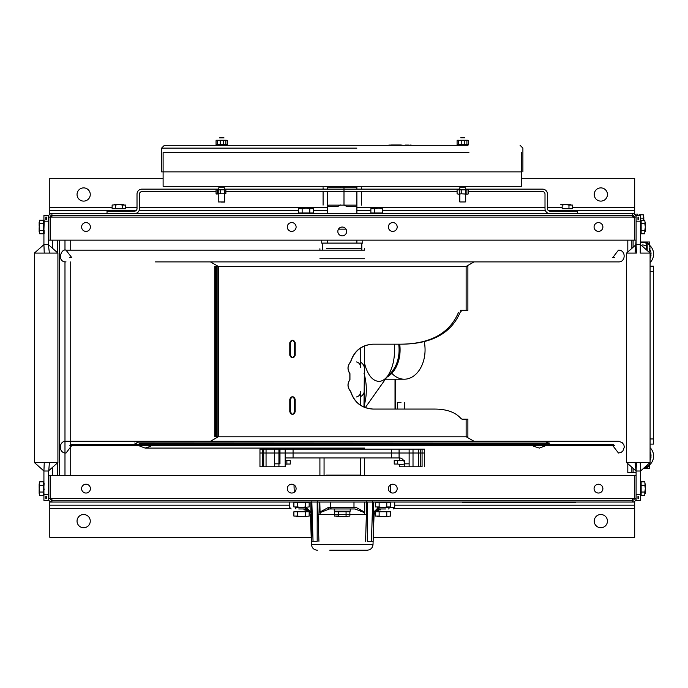 <?xml version="1.0" encoding="UTF-8"?>
<svg xmlns="http://www.w3.org/2000/svg" width="688" height="688" viewBox="0 0 688 688"><rect width="100%" height="100%" fill="white"/><g stroke="black" fill="none" stroke-linecap="round" stroke-linejoin="round"><path stroke-width="1.03" d="M50.147 475.468L50.147 498.516A1.754 1.754 0 0 0 51.901 500.279L51.901 498.516L636.09 498.516A3.509 3.509 0 0 1 632.582 502.034A3.509 3.509 0 0 0 636.09 498.516L632.582 498.516L632.582 502.034L51.901 502.034A3.509 3.509 0 0 1 48.384 498.516L51.901 498.516L51.901 502.034A3.509 3.509 0 0 1 48.384 498.516L48.384 475.468L48.384 498.516L632.582 498.516L632.582 500.279A1.754 1.754 0 0 0 634.336 498.516A1.754 1.754 0 0 1 632.582 500.279L51.901 500.279A1.754 1.754 0 0 1 50.172 498.86M640.562 500.382L640.562 494.423L640.562 500.382L636.09 500.382L636.09 475.468L636.09 498.516L636.09 475.468L48.384 475.468L48.384 500.382L48.384 494.423L43.92 494.423L43.92 500.382L43.92 471.005L43.92 494.423L48.384 494.423L48.384 471.005L43.92 471.005L44.256 462.534L34.4 462.534L57.912 462.534L44.256 462.534M397.191 488.635A4.412 4.412 0 0 1 390.578 492.453A4.412 4.412 0 0 1 390.578 484.816A4.412 4.412 0 0 1 397.191 488.635M296.107 488.635A4.412 4.412 0 0 1 289.493 492.453A4.412 4.412 0 0 1 289.493 484.816A4.412 4.412 0 0 1 296.107 488.635M90.412 488.635A4.412 4.412 0 0 1 83.798 492.453A4.412 4.412 0 0 1 83.798 484.816A4.412 4.412 0 0 1 90.412 488.635M602.886 488.635A4.412 4.412 0 0 1 596.272 492.453A4.412 4.412 0 0 1 596.272 484.816A4.412 4.412 0 0 1 602.886 488.635M636.09 494.423L640.562 494.423L640.562 471.005L640.562 494.423L636.09 494.423L636.09 471.005L635.084 462.534L626.57 462.534L636.09 471.005L636.09 475.468L48.384 475.468L49.398 462.534M388.376 488.635A4.412 4.412 0 0 0 394.989 492.453A4.412 4.412 0 0 0 394.989 484.816A4.412 4.412 0 0 0 388.376 488.635M287.292 488.635A4.412 4.412 0 0 0 293.905 492.453A4.412 4.412 0 0 0 293.905 484.816A4.412 4.412 0 0 0 287.292 488.635M81.597 488.635A4.412 4.412 0 0 0 88.202 492.453A4.412 4.412 0 0 0 88.202 484.816A4.412 4.412 0 0 0 81.597 488.635M594.071 488.635A4.412 4.412 0 0 0 600.684 492.453A4.412 4.412 0 0 0 600.684 484.816A4.412 4.412 0 0 0 594.071 488.635M634.336 475.468L634.336 498.516M607.444 521.117A6.613 6.613 0 0 1 600.83 527.73A6.613 6.613 0 0 1 594.217 521.117A6.613 6.613 0 0 1 600.83 514.512A6.613 6.613 0 0 1 607.444 521.117M90.266 521.117A6.613 6.613 0 0 1 83.652 527.73A6.613 6.613 0 0 1 77.039 521.117A6.613 6.613 0 0 1 83.652 514.512A6.613 6.613 0 0 1 90.266 521.117M49.794 502.034L49.794 508.372L290.026 508.372L49.794 508.372L49.794 502.034L51.901 502.034M373.266 537.294L634.68 537.294L634.68 505.198L394.714 505.198M49.794 505.198L289.768 505.198M632.582 502.034L634.68 502.034L634.68 505.198M49.794 537.294L49.794 508.372L49.794 537.294L311.217 537.294M634.68 537.294L634.68 508.372L394.456 508.372L634.68 508.372M633.055 215.404A1.754 1.754 0 0 0 632.582 215.344L632.582 217.098L48.384 217.098A3.509 3.509 0 0 1 51.901 213.59A3.509 3.509 0 0 0 48.384 217.098L51.901 217.098L51.901 213.59L632.582 213.59A3.509 3.509 0 0 1 636.09 217.098L632.582 217.098L632.582 213.59A3.509 3.509 0 0 1 636.09 217.098L636.09 240.146L636.09 217.098L51.901 217.098L51.901 215.344A1.754 1.754 0 0 0 50.172 216.763M633.149 215.439A1.754 1.754 0 0 1 634.336 217.098L634.336 240.146M50.147 240.146L50.147 217.098A1.754 1.754 0 0 1 51.901 215.344L632.582 215.344A1.754 1.754 0 0 1 634.336 217.098M43.92 215.232L43.92 244.618L43.92 215.232L48.384 215.232L48.384 240.146L48.384 217.098L48.384 240.146L636.09 240.146L636.09 214.054L636.09 215.232L640.562 215.232L640.562 221.192L636.09 221.192L636.09 244.618L640.562 244.618L640.562 215.232M81.597 226.988A4.412 4.412 0 0 1 88.202 223.17A4.412 4.412 0 0 1 88.202 230.807A4.412 4.412 0 0 1 81.597 226.988M594.071 226.988A4.412 4.412 0 0 1 600.684 223.17A4.412 4.412 0 0 1 600.684 230.807A4.412 4.412 0 0 1 594.071 226.988M388.376 226.988A4.412 4.412 0 0 1 394.989 223.17A4.412 4.412 0 0 1 394.989 230.807A4.412 4.412 0 0 1 388.376 226.988M287.292 226.988A4.412 4.412 0 0 1 293.905 223.17A4.412 4.412 0 0 1 293.905 230.807A4.412 4.412 0 0 1 287.292 226.988M337.834 231.452A4.412 4.412 0 0 1 344.447 227.633A4.412 4.412 0 0 1 344.447 235.27A4.412 4.412 0 0 1 337.834 231.452M43.92 471.005L34.4 462.534L34.4 253.081L57.912 253.081L34.4 253.081L43.92 244.618L48.384 244.618L48.384 240.146L636.09 240.146L635.084 253.081L636.426 253.081L626.57 253.081L635.084 253.081M90.412 226.988A4.412 4.412 0 0 0 83.798 223.17A4.412 4.412 0 0 0 83.798 230.807A4.412 4.412 0 0 0 90.412 226.988M602.886 226.988A4.412 4.412 0 0 0 596.272 223.17A4.412 4.412 0 0 0 596.272 230.807A4.412 4.412 0 0 0 602.886 226.988M397.191 226.988A4.412 4.412 0 0 0 390.578 223.17A4.412 4.412 0 0 0 390.578 230.807A4.412 4.412 0 0 0 397.191 226.988M296.107 226.988A4.412 4.412 0 0 0 289.493 223.17A4.412 4.412 0 0 0 289.493 230.807A4.412 4.412 0 0 0 296.107 226.988M346.649 231.452A4.412 4.412 0 0 0 340.035 227.633A4.412 4.412 0 0 0 340.035 235.27A4.412 4.412 0 0 0 346.649 231.452M77.039 194.498A6.613 6.613 0 0 1 83.652 187.884A6.613 6.613 0 0 1 90.266 194.498A6.613 6.613 0 0 1 83.652 201.111A6.613 6.613 0 0 1 77.039 194.498M594.217 194.498A6.613 6.613 0 0 1 600.83 187.884A6.613 6.613 0 0 1 607.444 194.498A6.613 6.613 0 0 1 600.83 201.111A6.613 6.613 0 0 1 594.217 194.498M163.108 178.321L49.794 178.321L49.794 210.416L136.284 210.416M634.68 207.251L634.68 178.321L634.68 207.251L572.356 207.251L634.68 207.251L634.68 210.416L548.198 210.416M545.326 210.416L382.33 210.416M370.875 210.416L356.883 210.416M327.591 210.416L313.608 210.416M298.334 210.416L139.148 210.416M51.901 213.59L49.794 213.59L49.794 210.416M634.68 210.416L634.68 213.59L632.582 213.59M634.68 178.321L521.375 178.321M49.794 178.321L49.794 207.251L112.127 207.251L49.794 207.251M614.625 257.536L612.784 257.536L618.46 250.148C626.046 249.787 626.046 262.266 618.46 261.904L155.479 261.904M364.571 258.74L319.911 258.74M69.849 257.536L71.698 257.536L66.022 250.148C61.034 248.136 56.579 262.051 66.022 261.904M155.479 443.029L549.764 443.029L544.543 444.439L613.249 444.439L614.625 445.635L545.842 445.635L539.383 448.077L533.793 446.323M613.249 444.439L71.234 444.439L547.356 444.07M319.911 443.029L364.571 443.029M210.476 443.029L138.408 442.874L134.719 441.266L529.003 441.266M139.251 443.777L545.231 443.777M138.408 442.874L474.006 443.029M612.784 445.635L618.46 453.022L621.126 452.386L622.812 451.096L624.343 447.054L623.861 444.835L622.124 442.547L618.46 441.266L66.022 441.266L549.764 441.266L546.074 442.874M150.681 446.323L145.099 448.077L138.641 445.635L69.849 445.635L614.625 445.635M394.499 369.86A20.098 14.216 90 0 1 393.278 369.912L394.43 369.972M424.238 341.618A29.386 20.778 90 0 1 425.064 349.814A29.386 20.778 90 0 1 404.286 379.2A29.386 20.778 90 0 1 391.145 372.578M386.768 377.248A29.386 20.778 -90 0 0 400.089 349.814A29.386 20.778 -90 0 0 399.702 344.181M393.467 369.834L393.338 369.834A20.021 14.156 -90 0 0 393.467 369.834A20.021 14.156 -90 0 0 394.559 369.774M398.696 344.181A28.681 20.279 90 0 1 399.092 349.814A28.681 20.279 90 0 1 388.161 375.261M322.672 250.148L322.672 243.096L361.811 243.096L361.811 250.148M340.491 187.729L340.491 186.319M356.78 186.319L356.78 189.14M356.78 191.599L356.78 204.964L356.221 206.426L346.614 206.426L343.991 204.964L343.991 186.319M327.703 186.319L327.703 189.14M327.703 191.599L327.703 204.964L328.262 206.426L337.868 206.426L340.491 204.964M364.408 368.39L363.978 406.402L364.416 407.253M363.978 373.163C367.108 384.239 367.108 395.325 363.978 406.402M364.571 363.479C367.607 374.883 372.354 380.86 378.813 381.401C382.15 381.341 385.185 379.415 387.929 375.605C393.097 367.607 395.239 357.132 394.353 344.181M326.447 475.124L360.409 475.124M326.447 248.738L361.811 248.738M360.409 396.692C363.479 395.23 364.872 392.091 364.571 387.284L364.494 374.96M364.571 345.926L364.571 371.606C364.872 366.79 363.479 363.66 360.409 362.198M356.487 361.94C359.205 362.679 360.512 364.494 360.409 367.375L360.409 348.154M360.409 405.094L360.409 391.515C360.512 394.396 359.205 396.211 356.487 396.95M373.171 502.034L373.171 541.293L367.297 541.293L367.297 502.034M317.185 502.034L317.185 541.293L311.311 541.293L311.311 502.034M376.843 508.965L378.09 508.965A1.41 0.662 -90 0 1 377.566 508.441M366.592 508.965L367.297 508.965M380.137 508.965L385.779 508.965L380.137 508.965M364.717 502.034L364.717 512.164L356.298 507.555L328.185 507.555A1.41 1.316 90 0 0 329.5 508.965L354.982 508.965L334.248 508.965L350.218 508.965L350.218 511.175L350.218 508.965M306.908 508.441A1.41 0.662 -90 0 1 306.392 508.965L307.639 508.965M317.185 508.965L317.925 508.965M298.704 508.965L304.345 508.965L298.704 508.965M329.793 550.219L367.143 550.219L329.793 550.219M310.881 502.034L310.881 512.164L307.33 508.724L304.053 507.555L295.315 507.555A1.41 0.748 -90 0 0 296.055 508.965M317.185 507.555L317.882 507.555M373.171 512.758L373.532 502.034M372.664 501.561L371.443 541.293M365.56 541.293L366.781 501.561M364.666 502.034L364.356 514.641L364.649 512.689L354.982 508.965M328.185 507.555L319.765 512.164L320.126 514.641L319.817 502.034M317.693 501.561L318.922 541.293M313.04 541.293L311.819 501.561M310.95 502.034L311.311 512.758M389.167 507.503L394.714 507.555L389.167 507.555A1.41 0.748 90 0 1 388.428 508.965M389.167 507.555L380.43 507.555L377.127 508.742L373.601 512.164L373.601 502.034M366.601 507.555L367.297 507.555M330.489 502.034L330.489 507.555A1.41 1.41 90 0 0 331.9 508.965M319.834 512.689L329.5 508.965M319.765 512.164L319.765 502.034M305.154 508.965L307.854 509.954L310.976 512.689L311.372 514.641L310.426 514.641L311.311 514.641M350.708 544.552L373.016 544.552L374.057 514.641L375.958 510.513L373.498 512.689L373.111 514.641L374.057 514.641L373.171 514.641M375.958 510.513L379.329 508.965M327.591 189.14L327.591 186.319L163.108 186.319L163.108 152.461L468.906 152.461M163.108 186.319L521.375 186.319L356.883 186.319L356.883 189.14M218.784 189.14L141.934 189.14A4.919 4.919 0 0 0 137.015 194.059L137.015 208.67A2.46 2.46 0 0 1 134.556 211.13L107.027 211.13L107.027 213.59M577.447 213.59L577.447 211.13L549.927 211.13A2.46 2.46 0 0 1 547.467 208.67L547.467 194.059A4.919 4.919 0 0 0 542.548 189.14L465.699 189.14M459.816 189.14L224.666 189.14M139.475 208.67L139.475 194.059L139.475 208.67A4.919 4.919 0 0 1 134.556 213.59M141.934 191.599A2.46 2.46 0 0 0 139.475 194.059A2.46 2.46 0 0 1 141.934 191.599L216.058 191.599M542.548 191.599A2.46 2.46 0 0 1 545.008 194.059A2.46 2.46 0 0 0 542.548 191.599L468.416 191.599M457.09 191.599L225.87 191.599M545.008 194.059L545.008 208.67A4.919 4.919 0 0 0 549.927 213.59M356.883 187.729L328.692 187.729M356.883 205.127L328.692 205.127M223.806 187.729L218.784 187.729L223.806 187.729M223.806 201.954L218.784 201.954L223.806 201.954M219.979 137.781C229.568 137.781 217.95 137.781 219.979 137.781M464.83 187.729L459.816 187.729L464.83 187.729M464.83 201.954L459.816 201.954L464.83 201.954M461.012 137.781C470.592 137.781 458.982 137.781 461.012 137.781C470.592 137.781 458.982 137.781 461.012 137.781M221.14 202.074L224.666 202.074L221.14 202.074M222.215 137.892C213.108 137.892 229.199 137.892 222.215 137.892M467.986 145.306L164.406 145.306L467.986 145.306M465.088 145.306L460.418 145.306L465.088 145.306M521.375 171.871L161.585 171.871L161.585 148.126L327.591 148.126M224.357 140.309L216.582 140.249L217.494 140.249L217.055 140.249L217.58 140.653L217.58 144.6L226.705 144.6M225.956 140.249L224.675 140.249M221.287 140.249L221.725 140.309M219.764 140.249L223.686 140.249L219.764 140.249M216.582 140.249L217.055 140.249M225.87 140.653L223.918 140.249L226.395 140.249L225.87 140.653L225.87 144.6M227.393 144.6L227.393 140.653L226.395 140.249M216.617 144.6L217.571 144.6M216.058 140.653L216.058 144.6M220.212 140.653L220.212 144.6M223.239 140.653L223.239 144.6M459.808 140.249L463.196 140.249L457.09 140.653L458.526 140.249L458.088 140.249L458.612 140.653L458.612 144.6L467.737 144.6M457.615 140.249L458.088 140.249M465.38 140.309L462.319 140.249L464.271 140.653L464.271 144.6M466.903 140.653L464.942 140.249L467.427 140.249L466.903 140.653L466.903 144.6M468.416 144.6L468.416 140.653L465.707 140.249M460.564 140.249L462.319 140.249M460.797 140.249L464.718 140.249L460.797 140.249M457.649 144.6L458.604 144.6M457.09 140.653L457.09 144.6M461.235 140.653L461.235 144.6M462.207 144.6L460.676 144.6M217.58 189.845L217.58 193.784L217.055 194.188L216.058 193.784L225.87 193.784L225.87 189.845L216.617 189.845M220.212 193.784L220.212 189.845M216.058 193.784L216.058 189.845M467.737 189.845L457.09 189.845L457.09 193.784L458.526 194.188L461.235 193.784L461.235 189.845M461.235 193.784L467.892 194.188L468.416 193.784L468.416 189.845M466.989 194.188L465.707 194.188M466.903 193.784L466.903 189.845M400.519 144.953L391.489 144.953L400.519 144.953M396.916 145.065L397.544 145.065L396.916 145.065M395.462 145.065L396.873 145.065L395.462 145.065M390.904 145.065L393.699 145.065L390.904 145.065M390.947 145.065L388.883 145.065L390.947 145.065M395.935 145.065L397.931 145.065L395.935 145.065M394 145.065L396.684 145.065L394 145.065M394.628 145.065L391.945 145.065L394.628 145.065M400.519 145.065L391.489 145.065L400.519 145.065M399.866 145.065L401.113 145.065L399.866 145.065M396.271 145.065L397.681 145.065L396.271 145.065M401.147 145.065L401.99 145.065L401.147 145.065M405.86 145.065L407.004 145.065L405.86 145.065M398.223 145.065L399.367 145.065L398.223 145.065M393.94 145.065L394.938 145.065L393.94 145.065M398.352 145.065L397.492 145.065L398.352 145.065M411.149 145.065L410.461 145.065L411.149 145.065M400.158 145.065L399.324 145.065L400.158 145.065M401.474 145.065L402.076 145.065L401.474 145.065M405.619 145.065L406.238 145.065L405.619 145.065M401.224 145.065L401.826 145.065L401.224 145.065M408.491 145.065L407.864 145.065L408.491 145.065M407.115 145.065L407.606 145.065L407.115 145.065M410.547 145.065L409.91 145.065L410.547 145.065M406.608 145.065L407.459 145.065L406.608 145.065M405.112 145.065L405.739 145.065L405.112 145.065M218.354 266.617L218.354 436.803L466.129 436.803M218.354 266.368L466.129 266.368L466.129 310.331L467.883 310.331L467.883 266.368L216.6 266.368L216.6 436.803L216.6 266.368L214.794 266.368L215.611 266.368L215.611 436.803L214.794 436.803L467.883 436.803L467.883 419.173L462.001 419.173L461.003 418.588C455.525 412.267 446.71 409.093 434.541 409.068L373.317 409.068C361.862 408.337 354.32 402.428 350.674 391.343C347.474 387.619 347.234 383.723 349.951 379.647L349.951 373.601C347.234 369.516 347.474 365.62 350.674 361.905C354.32 350.82 361.862 344.912 373.317 344.181L401.835 344.181C431.806 343.854 451.259 333.224 460.195 312.283L462.001 310.331L460.324 310.331M458.552 312.283C449.737 333.224 430.55 343.854 401.001 344.181L372.887 344.181C361.596 344.912 354.148 350.82 350.553 361.905C347.397 365.62 347.156 369.525 349.839 373.601L349.839 379.647C347.156 383.723 347.397 387.619 350.553 391.343C354.148 402.428 361.596 408.337 372.887 409.068L433.251 409.068M395.024 409.068L395.024 379.2M290.525 399.281L290.525 411.794C292.073 415.088 293.63 415.088 295.195 411.794L295.195 399.281C293.63 395.987 292.073 395.987 290.525 399.281M295.195 342.727C293.63 339.425 292.073 339.425 290.525 342.727L290.525 355.232C292.073 358.534 293.63 358.534 295.195 355.232L295.195 342.727M217.116 436.803L217.116 266.368M462.001 310.331L467.883 310.331M395.772 379.2L395.772 409.068M294.533 411.794C292.942 415.088 291.359 415.088 289.794 411.794L289.794 399.281C291.359 395.987 292.942 395.987 294.533 399.281L294.533 411.794M289.794 355.232L289.794 342.727C291.359 339.425 292.942 339.425 294.533 342.727L294.533 355.232C292.942 358.534 291.359 358.534 289.794 355.232M217.064 436.803L217.064 266.368M640.227 253.081L650.083 253.081L640.227 253.081L640.562 221.192L636.09 221.192L636.09 215.232M640.562 244.618L650.083 253.081L650.083 462.534L640.562 471.005L636.09 471.005L636.426 462.534L650.083 462.534L626.57 462.534L626.57 253.081L636.09 244.618L636.426 253.081M638.679 498.508L638.679 496.194L637.974 496.194L637.974 498.508L638.679 498.508L637.974 498.508L637.974 496.194L638.679 496.194L638.679 498.508M637.974 217.116L637.974 219.42L638.679 219.42L638.679 217.116L637.974 217.116L638.679 217.116L638.679 219.42L637.974 219.42L637.974 217.116M640.562 471.005L640.227 462.534M45.804 498.508L45.804 496.194L46.509 496.194L46.509 498.508L45.804 498.508L46.509 498.508L46.509 496.194L45.804 496.194L45.804 498.508M43.92 221.192L48.384 221.192L43.92 221.192M43.92 244.618L44.256 253.081M48.384 471.005L57.912 462.534L57.912 253.081L48.384 244.618L49.398 253.081M48.384 244.618L48.384 221.192M46.509 217.116L46.509 219.42L45.804 219.42L45.804 217.116L46.509 217.116L45.804 217.116L45.804 219.42L46.509 219.42L46.509 217.116M418.424 466.774L418.424 449.135L424.522 449.135L424.522 466.774M262.403 449.135L259.961 449.135L259.961 466.774L262.403 466.774L262.403 449.135L274.417 449.135L274.417 466.774L278.941 466.774L278.941 449.135L274.417 449.135M285.4 449.135L285.4 457.95L293.071 457.95L293.071 449.135L285.185 449.135L285.185 466.774L266.058 466.774L266.058 449.135M413.015 449.135L409.136 449.135L409.136 466.774L413.015 466.774L413.015 449.135L422.079 449.135L422.079 466.774L413.015 466.774M399.298 464.417L399.298 466.774L409.136 466.774L404.51 466.774L404.51 463.832A5.874 5.186 -90 0 0 399.324 457.95L399.324 457.95M399.298 457.95L399.298 460.375M409.136 463.832L404.51 463.832M274.417 463.832L279.973 463.832L279.973 449.135M293.071 449.135L391.412 449.135L391.412 457.95L293.071 457.95M391.412 457.95L399.083 457.95L399.083 449.135L391.412 449.135M399.083 449.135L409.136 449.135M263.719 466.774L263.719 449.135M266.058 466.774L262.403 466.774M420.755 466.774L420.755 449.135M285.185 466.774L278.941 466.774M278.941 449.135L285.185 449.135M633.098 240.146L633.098 247.284M633.098 468.339L633.098 472.647L636.09 472.647L627.809 472.647L627.809 463.643M637.853 215.232L637.853 214.054L637.853 215.232M627.809 251.98L627.809 240.146M649.601 464.108L649.601 468.227L646.668 468.227L646.668 465.578L646.668 468.227L649.601 468.227L649.601 464.899L649.601 468.227L643.684 468.227L649.601 468.227M647.193 249.314L646.668 249.314L646.668 241.987L649.601 241.987L649.601 246.106M645.851 249.314L646.668 249.314L646.668 250.045L646.668 242.58L646.668 250.045C646.668 244.945 646.668 244.945 646.668 250.045L646.668 241.987L640.562 241.987L649.601 241.987L640.562 241.987L649.601 241.987L649.601 245.315L649.601 241.987M648.99 465.398A9.073 9.073 0 0 1 647.193 467.625L647.193 465.105L647.193 467.625A9.073 9.073 0 0 0 649.618 464.056L649.618 464.056M649.945 462.654A9.004 9.004 0 0 1 649.575 463.987A9.004 9.004 0 0 0 649.945 462.654M647.193 250.518L647.193 242.58L647.193 250.518M650.048 250.441L649.575 250.441A7.508 4.352 -90 0 0 649.575 248.196L650.048 248.196A9.004 9.004 0 0 0 649.575 246.227L649.575 246.227A9.004 9.004 0 0 1 650.048 248.196L649.575 248.196A7.508 4.352 -90 0 1 649.575 250.441L650.048 250.441A9.004 9.004 0 0 1 649.575 252.41L649.575 252.41A9.004 9.004 0 0 0 650.048 250.441L649.601 250.441L650.048 250.441M639.023 215.232C639.023 212.85 639.023 212.85 639.023 215.232C639.023 212.85 639.023 212.85 639.023 215.232M640.562 228.364L641.147 228.364M641.147 224.976L640.562 224.976L641.147 224.976M643.71 220.194L643.271 214.794L639.616 214.794L639.616 215.232M640.562 218.182L643.271 218.182L640.562 218.182M643.796 220.194C643.796 214.364 643.796 214.364 643.796 220.194L643.796 216.84L643.796 220.194C643.796 214.364 643.796 214.364 643.796 220.194L643.796 216.84L643.796 220.194M640.562 495.42L644.811 495.42L644.811 492.032L640.562 492.032L641.147 492.032L641.147 495.42M641.147 485.238L641.147 492.032L641.147 485.238L640.562 485.238L644.811 485.238L645.335 488.635L644.811 492.032L645.335 488.635L644.811 481.841L641.147 481.841L641.147 485.238L644.811 485.238M640.562 481.841L641.147 481.841M633.622 217.434L633.141 215.404L632.582 215.404M646.668 246.27A9.228 9.228 0 0 1 647.193 246.622A9.228 9.228 0 0 0 642.549 244.945M649.618 249.176A9.228 9.228 0 0 1 651.046 253.433L650.083 253.433L651.046 253.433A9.228 9.228 0 0 0 649.618 249.176M651.046 254.844L650.083 254.844L651.046 254.844A9.228 9.228 0 0 1 650.083 258.301M650.083 262.532A11.756 11.756 0 0 0 648.99 244.808M647.193 243.681A11.756 11.756 0 0 0 640.562 242.46M650.083 451.904A9.228 9.228 0 0 1 651.046 455.361L650.083 455.361L651.046 455.361A9.228 9.228 0 0 0 650.083 451.904M651.046 456.772L650.083 456.772L651.046 456.772A9.228 9.228 0 0 1 650.083 460.229M644.467 467.522A11.756 11.756 0 0 0 650.083 447.682M653.6 438.953L650.083 438.953L653.6 438.953L653.6 271.339L650.083 271.339L653.6 271.339L653.6 444.095L650.083 444.095L653.6 444.095M650.083 266.196L653.6 266.196L650.083 266.196M118.912 204.517C111.361 204.517 111.361 204.517 118.912 204.517C126.463 204.517 126.463 204.517 118.912 204.517L112.127 205.041L112.127 208.705L125.698 208.705L125.698 205.041L122.309 205.041L122.309 208.705L115.515 208.705L115.515 205.041L118.912 204.517L122.309 205.041L118.912 204.517C111.361 204.517 111.361 204.517 118.912 204.517C126.463 204.517 126.463 204.517 118.912 204.517M117.949 204.517L114.174 204.517L117.949 204.517M119.987 204.517L123.651 204.517L119.987 204.517M43.611 225.905L43.611 222.241M43.611 226.988C43.611 234.531 43.611 234.531 43.611 226.988C43.611 219.438 43.611 219.438 43.611 226.988L43.92 229.551L44.135 223.591L43.611 226.988C43.611 234.531 43.611 234.531 43.611 226.988C43.611 219.438 43.611 219.438 43.611 226.988M43.611 227.943L43.611 231.727L43.611 227.943M44.135 220.194L44.135 223.591M44.135 230.385L44.135 233.774M43.611 222.362L43.611 226.025M43.335 485.238L43.335 492.032L43.335 481.841L39.672 481.841L39.672 485.238L43.335 485.238L39.672 485.238L39.147 488.635L39.672 485.238M43.335 492.032L39.672 492.032L39.147 488.635L39.672 495.42L43.335 495.42L43.335 492.032L39.672 492.032M39.147 488.635C39.147 496.177 39.147 496.177 39.147 488.635C39.147 481.084 39.147 481.084 39.147 488.635M39.147 489.589L39.147 493.373L39.147 489.589M39.147 487.551L39.147 483.888L39.147 487.551M641.147 492.032L644.811 492.032M645.335 488.635C645.335 481.084 645.335 481.084 645.335 488.635C645.335 496.177 645.335 496.177 645.335 488.635M645.335 487.672L645.335 483.888L645.335 487.672M645.335 489.71L645.335 493.373L645.335 489.71M44.135 483.303L43.611 490.802L44.135 494.939M44.135 489.615L43.611 486.459L43.611 490.802L43.611 486.459M43.92 494.285L43.645 491.61M43.611 489.779L43.611 494.001L43.611 489.779M43.611 487.809L43.611 485.186L43.611 487.809M43.611 488.084L43.611 486.528L43.611 488.084M43.679 482.976L43.679 484.103M43.671 489.761L43.671 487.508L43.671 489.761M43.808 492.703L43.679 494.285M43.611 488.635C43.611 496.177 43.611 496.177 43.611 488.635C43.611 481.084 43.611 481.084 43.611 488.635M43.611 489.589L43.611 493.373L43.611 489.589M43.611 487.551L43.611 483.888L43.611 487.551M565.57 204.517C558.02 204.517 558.02 204.517 565.57 204.517C573.121 204.517 573.121 204.517 565.57 204.517L562.173 205.041L562.173 208.705L572.356 208.705L572.356 205.041L568.967 205.041L568.967 208.705L568.967 205.041L565.57 204.517C558.02 204.517 558.02 204.517 565.57 204.517C573.121 204.517 573.121 204.517 565.57 204.517M564.607 204.517L560.823 204.517L564.607 204.517M566.645 204.517L570.309 204.517L566.645 204.517M115.515 208.705L115.515 205.041M122.309 208.705L122.309 205.041M43.335 223.591L43.335 230.385L43.335 220.194L39.672 220.194L39.672 223.591L43.335 223.591L39.672 223.591L39.147 226.988L39.672 223.591M43.335 230.385L39.672 230.385L39.147 226.988L39.672 233.774L43.335 233.774L43.335 230.385L39.672 230.385M39.147 226.988C39.147 234.531 39.147 234.531 39.147 226.988C39.147 219.438 39.147 219.438 39.147 226.988M39.147 227.943L39.147 231.727L39.147 227.943M39.147 225.905L39.147 222.241L39.147 225.905M641.147 230.385L641.147 223.591L641.147 233.774L644.811 233.774L644.811 230.385L641.147 230.385L644.811 230.385L645.335 226.988L644.811 230.385M641.147 223.591L644.811 223.591L645.335 226.988L644.811 220.194L641.147 220.194L641.147 223.591L644.811 223.591M645.335 226.988C645.335 219.438 645.335 219.438 645.335 226.988C645.335 234.531 645.335 234.531 645.335 226.988M645.335 226.025L645.335 222.241L645.335 226.025M645.335 228.063L645.335 231.727L645.335 228.063M338.419 511.76L334.6 511.76L334.6 516.095L338.419 516.095L338.419 511.76L338.419 516.095L342.237 516.688L349.874 516.095L349.874 511.76L338.419 511.76M346.064 511.76L346.064 516.095L346.064 511.76M342.237 516.688C350.734 516.688 350.734 516.688 342.237 516.688C333.749 516.688 333.749 516.688 342.237 516.688M343.2 516.688L347.621 516.688L343.2 516.688M341.162 516.688L336.862 516.688L341.162 516.688M297.698 511.76L305.343 511.76L293.888 511.76L293.888 516.095L297.698 516.095L297.698 511.76L297.698 516.095L301.525 516.688L297.698 516.095M305.343 511.76L305.343 516.095L301.525 516.688L309.161 516.095L309.161 511.76L305.343 511.76L305.343 516.095M301.525 516.688C310.013 516.688 310.013 516.688 301.525 516.688C293.028 516.688 293.028 516.688 301.525 516.688M302.479 516.688L306.9 516.688L302.479 516.688M300.45 516.688L296.15 516.688L300.45 516.688M379.14 511.76L386.776 511.76L375.321 511.76L375.321 516.095L379.14 516.095L379.14 511.76L379.14 516.095L382.958 516.688L379.14 516.095M386.776 511.76L386.776 516.095L382.958 516.688L390.595 516.095L390.595 511.76L386.776 511.76L386.776 516.095M382.958 516.688C391.455 516.688 391.455 516.688 382.958 516.688C374.461 516.688 374.461 516.688 382.958 516.688M383.921 516.688L388.333 516.688L383.921 516.688M381.883 516.688L377.583 516.688L381.883 516.688M309.789 212.996L313.608 212.996L313.608 208.67L309.789 208.67L309.789 212.996L302.152 212.996L302.152 208.67L298.334 208.67L298.334 212.996L302.152 212.996M309.789 208.67L305.971 208.077L302.152 208.67M370.875 212.996L374.685 212.996L374.685 208.67L370.875 208.67L370.875 212.996M374.685 212.996L382.33 212.996L382.33 208.67L378.512 208.077L374.685 208.67M285.185 460.375L286.87 460.375L286.87 464.039L285.185 464.417M290.259 460.375L290.259 464.039L286.87 464.039L286.87 460.375L290.259 460.375M401.009 402.325L397.337 402.325L401.009 402.325M403.521 460.375L394.224 460.375L394.224 464.039L397.612 464.039L397.612 460.375L397.612 464.039L401.009 464.563L404.406 464.039L404.406 460.375M390.474 484.877L390.242 492.23M294.24 492.23L294.008 484.877M376.173 510.324C380.774 510.324 380.774 510.324 376.173 510.324L378.667 510.324L376.173 510.324C380.774 510.324 380.774 510.324 376.173 510.324L378.667 510.324L376.173 510.324M380.507 508.965L380.507 509.868L377.54 509.868L377.54 509.404L377.54 509.868M377.54 508.466L377.54 508.965L377.54 508.466M305.928 510.324L308.31 510.324C303.709 510.324 303.709 510.324 308.31 510.324C303.709 510.324 303.709 510.324 308.31 510.324L305.807 510.324M303.976 508.965L303.976 509.868L308.095 510.143M306.943 509.868L306.943 509.404L306.943 509.868M306.943 508.965L306.943 508.466L306.943 508.965M350.218 511.175L334.248 511.175L350.218 511.175M297.698 502.618L305.343 502.618L293.888 502.618L293.888 506.953L297.698 506.953L297.698 502.618L297.698 506.953L301.525 507.538L297.698 506.953M305.343 502.618L305.343 506.953L301.525 507.538L309.161 506.953L309.161 502.618L305.343 502.618L305.343 506.953M301.525 507.538C310.013 507.538 310.013 507.538 301.525 507.538C293.028 507.538 293.028 507.538 301.525 507.538M302.479 507.538L306.9 507.538L302.479 507.538M300.45 507.538L296.15 507.538L300.45 507.538M379.14 502.618L375.321 502.618L375.321 506.953L379.14 506.953L379.14 502.618L386.776 502.618L386.776 506.953L390.595 506.953L390.595 502.618L386.776 502.618L386.776 506.953L382.958 507.538C391.455 507.538 391.455 507.538 382.958 507.538C374.461 507.538 374.461 507.538 382.958 507.538L379.14 506.953M383.921 507.538L388.333 507.538L383.921 507.538M381.883 507.538L377.583 507.538L381.883 507.538M483.002 502.498L487.379 502.498L483.002 502.498M514.168 502.498L511.167 502.498L514.168 502.498M568.236 502.266L556.575 502.266L568.236 502.266M537.526 502.266L544.07 502.266L537.526 502.266M507.374 502.266L519.526 502.266L507.374 502.266M514.168 502.266L511.167 502.266L514.168 502.266M484.92 502.266L478.126 502.266L484.92 502.266M483.002 502.266L486.132 502.266L483.002 502.266M487.379 502.266L486.124 502.266L487.379 502.266M473.318 502.266L464.632 502.266L473.318 502.266M506.05 502.266L491.886 502.266L506.05 502.266M525.254 502.266L531.798 502.266L525.254 502.266M549.798 502.266L555.723 502.266L549.798 502.266M483.294 502.335L553.814 502.335L483.294 502.335M489.994 502.335L488.102 502.335L489.994 502.335M486.201 502.335L487.998 502.335L486.201 502.335M484.765 502.335L485.814 502.335L484.765 502.335M491.223 502.335L493.133 502.335L491.223 502.335M462.723 502.498L575.675 502.498L462.723 502.498M483.294 502.498L553.814 502.498L483.294 502.498M546.005 502.498L555.723 502.498L546.005 502.498M531.669 502.498L521.452 502.498L531.669 502.498M501.664 502.498L491.886 502.498L501.664 502.498M473.318 502.498L464.632 502.498L473.318 502.498M481.213 502.498L491.258 502.498L481.213 502.498M511.167 502.498L519.526 502.498L511.167 502.498M543.95 502.498L533.733 502.498L543.95 502.498M568.254 502.498L556.575 502.498L568.254 502.498M571.582 502.498L570.103 502.498L571.582 502.498M569.87 502.498L570.954 502.498L569.87 502.498M573.732 502.498C570.679 502.498 570.679 502.498 573.732 502.498M493.545 502.335L494.595 502.335L493.545 502.335M484.447 502.335L486.468 502.335L484.447 502.335M487.087 502.335L488.884 502.335L487.087 502.335M489.761 502.335L491.086 502.335L489.761 502.335M492.814 502.335L491.421 502.335L492.814 502.335M496.297 502.335L497.742 502.335L496.297 502.335M52.606 240.146L52.606 248.359M52.606 467.255L52.606 475.468M57.62 475.468L57.62 462.8M57.62 252.823L57.62 240.146M70.726 240.146L70.726 250.148L70.726 240.146M70.726 261.904L70.726 444.878L70.726 261.904M70.726 445.635L70.726 475.468L70.726 445.635M50.147 216.763L51.901 216.763M50.147 498.86L51.901 498.86M64.982 240.146L64.982 250.243M64.982 261.81L64.982 475.468M338.479 229.156L346.004 229.156M362.748 241.144L362.748 243.139L321.726 243.139L321.726 240.146M361.811 243.139L362.748 243.139M317.185 508.372L317.908 508.372L317.185 508.372M366.575 508.372L367.297 508.372L366.575 508.372M562.173 207.251L547.467 207.251L562.173 207.251M545.008 207.251L356.883 207.251L545.008 207.251M327.591 207.251L139.475 207.251L327.591 207.251M137.015 207.251L125.698 207.251L137.015 207.251M295.315 502.034L295.315 502.618M367.143 550.219C370.617 549.901 372.569 548.009 373.016 544.552L311.466 544.552L310.426 514.641L308.525 510.513M367.297 514.641L317.185 514.641M389.167 502.034L389.167 502.618M353.985 502.034L353.985 507.555M356.883 148.126L161.585 148.126L164.406 145.306M215.06 436.803L215.06 266.368M631.851 472.647L631.851 467.238M631.851 248.385L631.851 240.146M59.357 240.146L59.357 475.468M218.216 266.368L210.476 261.904M466.266 266.368L474.006 261.904M364.571 248.738L364.571 250.148L66.022 250.148L319.911 250.148L319.911 248.738M137.118 444.07L134.719 443.029M364.571 449.135L364.571 448.077L145.099 448.077L319.911 448.077L319.911 449.135M218.216 436.803L210.476 441.266M466.266 436.803L474.006 441.266M71.234 444.439L69.849 445.635M259.961 453.022L424.522 453.022M71.698 445.635L66.022 453.022C58.437 453.392 58.437 440.905 66.022 441.266M385.383 379.2L404.286 379.2M356.883 243.096L356.883 240.146M356.883 213.59L356.883 191.599M327.591 243.096L327.591 240.146M327.591 213.59L327.591 191.599M365.302 407.597L387.929 375.605M364.571 475.124L364.571 457.95M364.571 407.313L364.571 387.284M319.911 475.124L319.911 457.95M360.409 511.227L360.409 509.954M360.409 475.468L360.409 457.95M360.409 449.135L360.409 448.077M324.065 475.468L324.065 457.95M324.065 449.135L324.065 448.077M289.768 502.034L289.768 507.555L291.179 508.965M394.714 502.034L394.714 507.555L393.304 508.965M311.466 544.552C311.905 548.009 313.866 549.901 317.34 550.219M521.375 186.319L521.375 152.461M361.398 205.127L361.398 191.599M361.398 189.14L361.398 187.729M323.085 205.127L323.085 191.599M323.085 189.14L323.085 187.729M218.784 187.729L218.784 202.074M224.666 187.729L224.666 202.074M459.816 187.729L459.816 201.954M465.699 187.729L465.699 201.954M522.897 171.871L522.897 148.126L520.076 145.306M466.129 436.553L466.129 419.173M214.794 436.803L214.794 266.368M43.92 500.382L48.384 500.382M649.618 246.158A9.073 9.073 0 0 0 647.193 242.58M653.6 271.339L653.6 266.196L653.6 271.339M43.499 225.965L43.499 222.301M404.682 409.068L404.682 402.325M397.337 409.068L397.337 402.325M308.439 510.444L305.868 510.444M334.248 511.175L334.248 508.965"/></g></svg>
